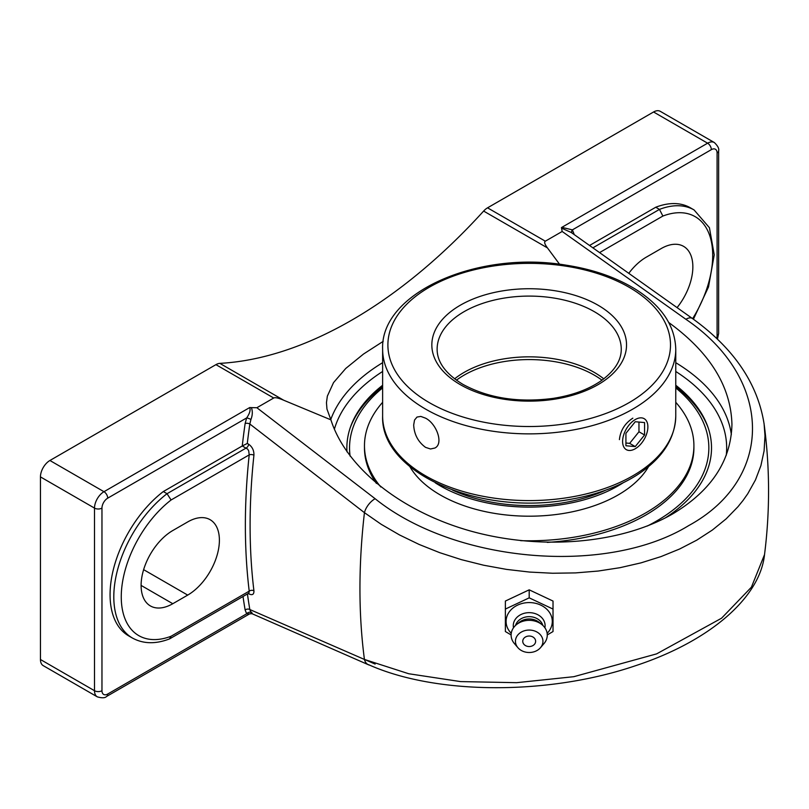 <?xml version="1.0" encoding="UTF-8"?>
<svg xmlns="http://www.w3.org/2000/svg" width="809" height="809" viewBox="0 0 809 809"><rect width="100%" height="100%" fill="white"/><g stroke="black" fill="none" stroke-linecap="round" stroke-linejoin="round"><path stroke-width="1.21" d="M574.046 234.468A642.69 371.058 120 0 0 573.915 233.69A3.347 2.245 -9.8 0 0 573.5 234.074M573.915 233.69L572.388 229.877A3.347 2.649 -36.6 0 0 571.933 233.032M711.344 149.645A8.12 4.692 -60 0 1 717.087 152.962A5.269 3.044 0 0 0 718.635 150.808C719.292 148.694 717.856 145.933 714.317 142.526A13.389 7.736 120 0 0 707.612 143.193A5.269 3.044 60 0 1 711.344 149.645L572.388 229.877L561.871 227.339L561.962 228.32L571.225 232.476M589.579 245.451L655.735 207.246A89.91 51.918 -60 0 1 690.36 207.792L694.082 209.946A89.91 51.918 120 0 0 659.466 209.4L592.926 247.817M243.024 596.496A642.69 371.058 120 0 0 245.137 609.986A3.347 2.245 170.2 0 1 249.829 609.531A639.343 369.126 -60 0 1 247.433 593.948M242.619 445.789L247.301 443.453A639.343 369.126 -60 0 1 249.829 424.007A3.347 1.557 8.2 0 0 245.137 423.501A642.69 371.058 120 0 0 242.255 445.971L247.685 449.126L248.707 450.876L249.212 454.87A3.347 1.669 -173.9 0 1 253.925 455.234C254.077 450.522 252.317 446.851 248.666 444.232L247.301 443.453M368.51 664.644C436.273 695.083 548.553 695.315 635.338 665.777C708.906 641.628 759.954 598.114 764.525 554.62L751.409 587.182L721.547 618.218L656.625 653.874L573.824 676.688L516.668 682.675L460.564 681.593L408.737 673.745L364.434 659.446A639.343 369.126 -60 0 1 364.434 512.663L249.829 424.007L250.942 419.466A3.347 0.667 21.8 0 0 246.664 417.929L245.137 423.501M250.942 419.466C252.57 415.26 252.732 411.306 251.417 407.615L249.718 407.554C250.699 410.092 249.678 413.551 246.664 417.929L107.708 498.162A5.269 3.044 -120 0 0 103.977 491.7A13.389 7.736 120 0 0 94.501 508.103A5.269 3.044 0 0 0 101.964 508.103A8.12 4.692 -60 0 1 107.708 498.162M248.919 593.048L249.212 591.136L171.083 636.248A84.642 48.864 -60 0 1 121.259 596.88A84.642 48.864 -60 0 1 171.083 499.982L249.212 454.87A642.69 371.058 120 0 0 249.212 591.136A3.347 2.164 173.1 0 1 253.925 590.792A639.343 369.126 -60 0 1 253.925 455.234M248.535 593.31A3.347 1.931 -60 0 1 248.666 593.796C252.307 595.545 254.066 594.544 253.925 590.792M245.137 609.986L246.664 613.798A3.347 2.649 143.4 0 1 250.942 612.524L249.829 609.531L364.434 659.446A13.389 8.879 113.6 0 0 368.459 664.776A13.389 8.879 113.6 0 0 369.713 665.16M251.417 612.089C252.732 614.071 252.57 614.213 250.942 612.524M107.708 694.031L246.664 613.798L249.647 613.859L106.616 696.438A5.269 3.044 -120 0 0 107.708 694.031A8.12 4.692 -60 0 1 101.964 690.714L101.964 508.103M171.083 636.248L169.475 638.928C155.621 644.247 143.264 643.954 132.423 638.038A89.91 51.918 120 0 1 116.85 572.651A89.91 51.918 120 0 1 167.038 493.702L171.083 499.982M172.792 603.716A44.819 25.878 -60 0 1 150.393 605.931A44.819 25.878 -60 0 1 143.517 570.021A44.819 25.878 -60 0 1 172.792 530.532L187.708 521.926A44.819 25.878 -60 0 1 210.118 519.702A44.819 25.878 -60 0 1 216.984 555.611A44.819 25.878 -60 0 1 187.708 595.1L172.792 603.716L141.11 585.413M132.423 638.038L128.692 635.884A89.91 51.918 -60 0 1 113.118 570.497A89.91 51.918 -60 0 1 163.317 491.548L242.255 445.971M163.317 491.548L167.038 493.702L246.32 447.933A3.347 1.931 120 0 0 248.666 444.232M561.436 227.592L562.174 231.475L685.89 319.292A13.389 6.432 125.5 0 1 692.342 318.453A13.389 6.432 125.5 0 0 692.342 318.453C733.793 348.285 757.699 383.446 764.101 423.946L764.99 435.849L764.09 450.906L760.905 465.63L755.444 479.98L747.759 493.743L743.127 500.346L737.98 506.717L726.148 518.862L712.345 530.057L696.782 540.139L679.641 548.998L660.963 556.612L640.981 562.872L620.018 567.685L598.205 571.043L575.634 572.903L552.638 573.247L529.571 572.064L506.545 569.394L483.681 565.228L461.302 559.626L439.742 552.678L419.102 544.437L399.474 534.921L381.17 524.283L364.434 512.663A13.389 6.735 -52.6 0 1 375.123 498.718L256.878 407.726L251.417 407.615M599.631 252.56L662.884 216.043L659.466 209.4L655.735 207.246M382.627 385.266A182.328 105.271 0 0 0 350.722 426.343A182.328 105.271 0 0 0 346.99 451.847M665.241 517.962A182.328 105.271 0 0 0 707.693 426.424A182.328 105.271 0 0 0 675.768 385.266M106.616 696.438C105.109 698.076 102.005 698.207 97.282 696.842A13.389 7.736 120 0 1 94.501 690.714L40.45 659.507L40.45 476.895L94.501 508.103L94.501 690.714A5.269 3.044 0 0 0 101.964 690.714M249.718 407.554L103.977 491.7L49.915 460.493A13.389 7.736 120 0 0 40.45 476.895M256.878 407.726L273.715 398.008C275.111 397.239 278.438 397.977 283.666 400.212L330.911 419.851L326.957 409.051L326.462 402.649L327.342 396.167L333.53 382.617L345.736 368.469L363.534 354.029L383.223 341.337M49.915 460.493L215.932 364.647L273.715 398.008M668.76 322.518C709.857 352.431 730.921 386.399 731.943 424.422C731.043 460.948 711.242 490.8 672.562 513.978C620.908 543.719 541.676 550.565 471.677 531.341C401.739 512.016 346.212 468.037 330.911 419.851M714.317 142.526L660.255 111.318A13.389 7.736 120 0 0 653.561 111.986L487.544 207.832A13.389 7.736 120 0 0 483.63 211.068L547.46 247.918C544.71 244.247 544.002 242.002 545.327 241.193L562.174 231.475M283.666 400.212L219.846 363.362A13.389 7.736 120 0 0 215.932 364.647M219.846 363.362A451.584 260.72 120 0 0 351.743 320.142A451.584 260.72 120 0 0 483.63 211.068M40.45 659.507A13.389 7.736 120 0 0 43.221 665.635L97.282 696.842M559.575 264.26L547.46 247.918M628.836 273.26A44.819 25.878 -60 0 1 646.249 257.181L661.165 248.575A44.819 25.878 -60 0 1 683.575 246.351A44.819 25.878 -60 0 1 677.103 307.592M547.268 634.923L553.022 631.536L553.022 601.057L529.197 589.832L505.372 601.057L505.372 631.536L511.116 634.923M553.022 609.076L529.197 597.851L505.372 609.076M529.197 589.832L529.197 597.851M511.248 633.316A23.107 18.87 0 0 1 506.09 621.443A23.107 18.87 0 0 1 529.197 602.574A23.107 18.87 0 0 1 552.294 621.443A23.107 18.87 0 0 1 547.137 633.316M529.197 636.026A6.442 5.258 0 0 1 534.769 643.913A6.442 5.258 0 0 1 523.615 643.913A6.442 5.258 0 0 1 529.197 636.026M513.493 627.774A15.907 12.995 0 0 1 513.28 625.65A15.907 12.995 0 0 1 529.197 612.656A15.907 12.995 0 0 1 545.104 625.65A15.907 12.995 0 0 1 544.892 627.774M515.525 625.438A14.056 11.478 0 0 1 529.197 616.66A14.056 11.478 0 0 1 542.859 625.438M517.912 647.696L514.362 643.529A18.081 14.764 0 0 1 511.116 635.095A18.081 14.764 0 0 1 516.415 624.659L519.247 622.343A14.056 11.478 0 0 1 539.138 622.343L541.979 624.659A18.081 14.764 0 0 1 547.268 635.095A18.081 14.764 0 0 1 544.032 643.529L540.483 647.696A13.753 11.225 0 0 1 517.912 647.696A13.753 11.225 0 0 1 515.444 641.284A13.753 11.225 0 0 1 529.197 630.059A13.753 11.225 0 0 1 542.94 641.284A13.753 11.225 0 0 1 540.483 647.696M516.415 624.659A18.081 14.764 0 0 1 541.979 624.659M413.682 425.018L414.532 420.053L416.999 417.06L420.832 416.423L425.554 418.172C436.536 423.653 443.929 443.757 434.878 448.024L430.509 448.985L425.554 447.367C418.132 441.916 414.178 434.473 413.682 425.018M454.607 378.834A92.064 53.151 180 0 1 603.777 378.834M619.421 439.621C620.432 430.469 624.902 423.319 632.83 418.172M675.768 387.905A179.649 103.724 180 0 1 656.23 521.218A179.649 103.724 180 0 1 647.291 526.042M350.105 456.124A179.649 103.724 180 0 1 382.627 387.905M708.219 427.941A183.056 105.686 0 0 0 675.768 386.672M382.627 386.672A183.056 105.686 0 0 0 350.166 427.941M624.295 433.179A17.879 10.325 -60 0 1 644.176 418.678A17.879 10.325 -60 0 1 646.189 435.141A17.879 10.325 -60 0 1 626.308 449.642A17.879 10.325 -60 0 1 624.295 433.179M625.923 445.749L625.923 433.331L635.247 421.732L644.561 422.561L644.561 434.989L635.247 446.588L625.923 445.749M625.923 443.029L629.655 443.352L638.968 431.763L638.968 422.065M635.247 446.588L629.655 443.352M644.561 434.989L638.968 431.763M452.534 490.112A123.201 71.131 0 0 0 605.85 490.112M435.262 482.811A125.88 72.679 0 0 0 623.122 482.811M382.627 402.306A164.712 95.098 0 0 0 376.994 409.334A164.712 95.098 0 0 0 364.475 445.698L364.475 447.883A164.712 95.098 0 0 0 376.397 483.398M547.288 542.404A164.712 95.098 0 0 0 681.39 484.237A164.712 95.098 0 0 0 693.91 447.883L693.91 445.698A164.712 95.098 0 0 0 675.768 402.306M520.642 540.665A164.712 95.098 0 0 0 681.39 482.053A164.712 95.098 0 0 0 693.91 445.698M364.475 445.698A164.712 95.098 0 0 0 380.796 486.967M409.839 466.621A125.88 72.679 0 0 0 524.869 516.152A125.88 72.679 0 0 0 645.511 471.303A125.88 72.679 0 0 0 648.545 466.621M717.087 152.962L717.087 335.573A8.12 4.692 -60 0 1 716.632 338.405M662.884 216.043A84.642 48.864 -60 0 1 710.383 237.694A84.642 48.864 -60 0 1 692.625 318.645M653.561 111.986L707.612 143.193L561.871 227.339M717.087 335.573A5.269 3.044 0 0 0 718.635 333.419L718.635 150.808M675.768 371.473A197.477 114.008 180 0 1 726.239 455.376M334.37 429.245A197.477 114.008 180 0 1 382.627 371.473M731.346 434.605A202.746 117.052 0 0 0 675.768 362.695M382.627 362.695A202.746 117.052 0 0 0 330.76 419.568M364.424 659.416L375.123 664.078M685.89 319.292C773.04 378.43 775.366 478.301 688.651 525.628C606.467 576.119 454.678 562.761 375.123 498.718M545.327 241.193L487.544 207.832M187.708 595.1L143.628 569.657M437.123 349.245A92.064 53.151 180 0 1 529.197 296.094A92.064 53.151 180 0 1 621.261 349.245C621.292 360.561 614.506 371.119 600.905 380.938C588.325 389.534 572.408 395.348 553.144 398.382C518.559 402.882 488.505 398.23 463.001 384.417C445.769 373.91 437.143 362.189 437.123 349.245M460.361 384.679A97.343 56.195 0 0 0 623.213 359.489A97.343 56.195 0 0 0 503.997 290.653A97.343 56.195 0 0 0 460.361 384.679M429.286 402.629A141.302 81.578 180 0 1 429.286 287.256A141.302 81.578 180 0 1 629.109 287.256A141.302 81.578 180 0 1 629.109 402.629A141.302 81.578 180 0 1 429.286 402.629M675.768 415.968A146.571 84.621 180 0 1 585.281 494.147A146.571 84.621 180 0 1 425.554 475.813A146.571 84.621 180 0 1 382.627 415.968C380.24 472.729 478.271 515.05 565.906 500.083C593.513 495.806 617.105 487.524 636.693 475.217C662.025 458.875 675.05 439.125 675.768 415.968L675.768 349.245C675.05 326.088 662.025 306.338 636.693 289.996C617.105 277.699 593.513 269.407 565.906 265.14C478.271 250.173 380.24 292.484 382.627 349.245A146.571 84.621 0 0 0 425.554 409.081A146.571 84.621 0 0 0 585.281 427.425A146.571 84.621 0 0 0 675.768 349.245M456.418 380.179A92.064 53.151 180 0 1 464.093 375.143A92.064 53.151 180 0 1 594.291 375.143A92.064 53.151 180 0 1 601.977 380.179M368.459 664.776L252.003 613.687L249.647 613.859M248.697 593.219L169.769 638.786M693.414 319.221L708.512 286.942L714.236 254.835L709.422 227.713L694.082 209.946M717.462 339.193L718.635 333.419M692.342 318.453L571.124 232.395M764.525 554.62C770.037 511.035 769.895 467.481 764.101 423.946M382.627 349.245L382.627 415.968"/></g></svg>
